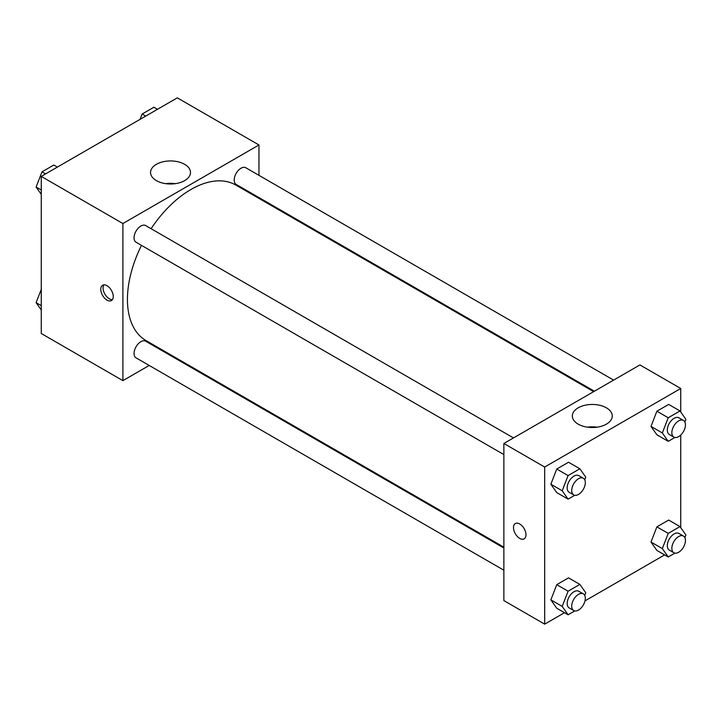 <?xml version="1.0" encoding="UTF-8"?>
<svg xmlns="http://www.w3.org/2000/svg" width="722" height="722" viewBox="0 0 722 722"><rect width="100%" height="100%" fill="white"/><g stroke="black" fill="none" stroke-linecap="round" stroke-linejoin="round"><path stroke-width="1.08" d="M149.192 365.458L122.893 380.638L41.262 333.51L41.262 176.403L177.323 97.849L258.954 144.978L258.954 175.347M258.954 197.566L258.954 198.397M156.394 164.318A19.972 11.534 180 0 1 178.163 161.818A19.972 11.534 180 0 1 190.491 172.468A19.972 11.534 180 0 1 170.518 184.002A19.972 11.534 180 0 1 150.546 172.468A19.972 11.534 180 0 1 156.394 164.318M122.893 380.638L122.893 223.531L41.262 176.403M122.893 223.531L258.954 144.978M175.356 183.659A19.972 11.534 0 0 0 165.681 183.659M107.027 300.117A8.817 5.09 60 0 1 101.26 292.347A8.817 5.09 60 0 1 102.614 285.28A8.817 5.09 60 0 1 111.432 290.379A8.817 5.09 60 0 1 111.432 300.56A8.817 5.09 60 0 1 107.027 300.117M103.905 284.883A8.817 5.09 -120 0 0 109.311 298.8A8.817 5.09 -120 0 0 112.424 299.639M169.165 353.924L168.434 354.349M513.486 437.929L145.663 225.571A9.621 5.55 120 0 0 136.043 231.121A9.621 5.55 120 0 0 136.043 242.231L503.866 454.589M503.866 547.998L145.663 341.199A9.621 5.55 120 0 0 138.254 343.78A9.621 5.55 120 0 0 134.057 353.464A9.621 5.55 120 0 0 136.043 357.868L503.866 570.218M613.619 380.106L245.805 167.757A9.621 5.55 120 0 0 238.395 170.329A9.621 5.55 120 0 0 234.19 180.013A9.621 5.55 120 0 0 236.184 184.417L594.377 391.216M141.476 245.372A89.799 51.84 120 0 0 127.433 299.468A89.799 51.84 120 0 0 146.034 340.576L503.866 547.168M593.655 391.64L235.823 185.049A89.799 51.84 120 0 0 151.097 228.703M564.505 612.707L544.677 624.151L503.866 600.587L503.866 443.479L639.918 364.926L680.738 388.49L680.738 412M584.991 600.884L664.646 554.893M550.859 484.218L556.752 492.603L550.859 484.218L556.752 469.029L550.859 484.218L562.194 490.761L568.088 475.581L579.865 468.777L585.759 477.161L584.73 479.805M568.53 462.233L556.752 469.029L568.53 462.233L579.865 468.777M650.991 426.404L656.885 434.788L650.991 426.404L656.885 411.215L650.991 426.404L662.336 432.947L668.229 417.767L680.007 410.962L685.9 419.347L684.871 421.991M668.671 404.419L656.885 411.215L668.671 404.419L680.007 410.962M650.991 542.032L656.885 550.417L650.991 542.032L656.885 526.852L650.991 542.032L662.336 548.585L668.229 533.396L680.007 526.591L685.9 534.975L684.871 537.619M668.671 520.048L656.885 526.852L668.671 520.048L680.007 526.591M544.677 624.151L544.677 467.044L680.738 388.49M680.738 435.032L680.738 527.629M550.859 599.847L556.752 608.231L550.859 599.847L556.752 584.667L550.859 599.847L562.194 606.399L568.088 591.21L579.865 584.405L585.759 592.789L584.73 595.442M568.53 577.862L556.752 584.667L568.53 577.862L579.865 584.405M578.178 424.139A19.972 11.534 180 0 1 572.329 415.989A19.972 11.534 180 0 1 592.302 404.455A19.972 11.534 180 0 1 612.274 415.989A19.972 11.534 180 0 1 599.946 426.639A19.972 11.534 180 0 1 578.178 424.139M544.677 467.044L503.866 443.479M525.968 534.794A8.817 5.09 60 0 1 524.145 538.838A8.817 5.09 60 0 1 515.327 533.748A8.817 5.09 60 0 1 515.327 523.558A8.817 5.09 60 0 1 522.123 525.923A8.817 5.09 60 0 1 525.968 534.794M597.139 427.171A19.972 11.534 0 0 0 587.464 427.171M515.327 523.558A8.817 5.09 -120 0 0 515.327 533.738A8.817 5.09 -120 0 0 524.145 538.838M574.748 495.292L568.088 499.146L562.194 490.761M583.322 478.244L578.791 475.627A9.621 5.55 120 0 0 571.373 478.208A9.621 5.55 120 0 0 567.176 487.892A9.621 5.55 120 0 0 569.171 492.296L573.701 494.913A9.621 5.55 120 0 0 583.322 489.354A9.621 5.55 120 0 0 583.322 478.244A9.621 5.55 120 0 0 575.912 480.825A9.621 5.55 120 0 0 571.707 490.509A9.621 5.55 120 0 0 573.701 494.913M568.088 499.146L556.752 492.603M568.088 475.581L556.752 469.029M674.889 437.478L668.229 441.332L662.336 432.947M683.463 420.43L678.924 417.812A9.621 5.55 120 0 0 671.514 420.394A9.621 5.55 120 0 0 667.318 430.077A9.621 5.55 120 0 0 669.303 434.482L673.843 437.099A9.621 5.55 120 0 0 683.463 431.539A9.621 5.55 120 0 0 683.463 420.43A9.621 5.55 120 0 0 676.045 423.011A9.621 5.55 120 0 0 671.848 432.695A9.621 5.55 120 0 0 673.843 437.099M668.229 441.332L656.885 434.788M668.229 417.767L656.885 411.215M574.748 610.929L568.088 614.774L562.194 606.399M583.322 593.881L578.791 591.264A9.621 5.55 120 0 0 571.373 593.836A9.621 5.55 120 0 0 567.176 603.52A9.621 5.55 120 0 0 569.171 607.924L573.701 610.541A9.621 5.55 120 0 0 583.322 604.991A9.621 5.55 120 0 0 583.322 593.881A9.621 5.55 120 0 0 575.912 596.453A9.621 5.55 120 0 0 571.707 606.137A9.621 5.55 120 0 0 573.701 610.541M568.088 614.774L556.752 608.231M568.088 591.21L556.752 584.667M674.889 553.115L668.229 556.96L662.336 548.585M683.463 536.067L678.924 533.45A9.621 5.55 120 0 0 671.514 536.022A9.621 5.55 120 0 0 667.318 545.706A9.621 5.55 120 0 0 669.303 550.11L673.843 552.727A9.621 5.55 120 0 0 683.463 547.177A9.621 5.55 120 0 0 683.463 536.067A9.621 5.55 120 0 0 676.045 538.639A9.621 5.55 120 0 0 671.848 548.323A9.621 5.55 120 0 0 673.843 552.727M668.229 556.96L656.885 550.417M668.229 533.396L656.885 526.852M41.262 194.371L36.1 187.025L41.993 171.845L53.771 165.04L57.354 167.107M41.262 190.003L36.1 187.025M45.576 173.912L41.993 171.845M140.059 119.356L142.135 114.022L153.912 107.226L157.495 109.293M145.718 116.098L142.135 114.022M41.262 310L36.1 302.653L41.262 289.351M41.262 305.641L36.1 302.653"/></g></svg>
